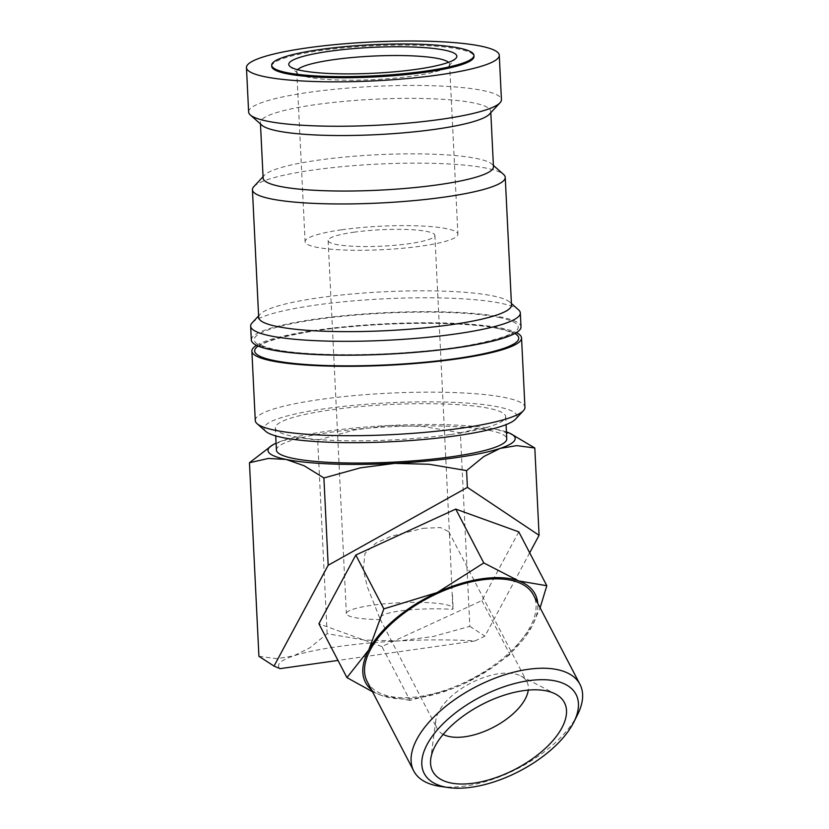 <?xml version="1.0" encoding="UTF-8"?>
<svg xmlns="http://www.w3.org/2000/svg" width="829" height="829" viewBox="0 0 829 829"><rect width="100%" height="100%" fill="white"/><g stroke="black" fill="none" stroke-linecap="round" stroke-linejoin="round"><path stroke-width="0.62" stroke-dasharray="4.14 3.11" d="M255.27 420.521A134.992 20.777 177.2 0 1 319.766 399.537A134.992 20.777 177.2 0 1 455.608 392.614A134.992 20.777 177.2 0 1 524.944 407.329M265.798 431.391A126.557 19.482 177.2 0 1 324.574 408.77A126.557 19.482 177.2 0 1 460.364 402.666A126.557 19.482 177.2 0 1 515.524 419.173M256.524 345.341A134.992 20.777 177.2 0 1 316.377 330.149A134.992 20.777 177.2 0 1 516.363 332.636M252.14 322.844A134.992 20.777 177.2 0 1 315.155 305.165A134.992 20.777 177.2 0 1 518.519 309.808M251.332 340.035A134.992 20.777 177.2 0 1 315.839 319.051A134.992 20.777 177.2 0 1 451.67 312.129A134.992 20.777 177.2 0 1 521.006 326.844M258.679 317.414A126.557 19.482 177.2 0 1 260.068 314.305A126.557 19.482 177.2 0 1 319.144 297.746A126.557 19.482 177.2 0 1 509.804 302.098A126.557 19.482 177.2 0 1 511.493 305.051M253.829 186.629A126.557 19.482 177.2 0 1 312.896 170.069A126.557 19.482 177.2 0 1 503.555 174.411M263.125 178.08A115.314 17.751 177.2 0 1 264.389 175.251A115.314 17.751 177.2 0 1 318.222 160.163A115.314 17.751 177.2 0 1 491.929 164.121A115.314 17.751 177.2 0 1 493.462 166.816M261.954 125.262A115.314 17.751 177.2 0 1 260.41 122.568A115.314 17.751 177.2 0 1 315.507 104.651A115.314 17.751 177.2 0 1 431.526 98.734A115.314 17.751 177.2 0 1 490.747 111.304A115.314 17.751 177.2 0 1 489.483 114.133M248.627 112.019A126.557 19.482 177.2 0 1 309.103 92.351A126.557 19.482 177.2 0 1 436.448 85.864A126.557 19.482 177.2 0 1 501.441 99.656M258.917 656.309L277 658.682L293.57 655.915L309.87 647.791L327.154 633.708L364.532 640.029L399.029 640.931L433.256 636.485L469.836 626.341L460.364 432.769L422.987 426.448L388.49 425.546A123.749 19.046 -2.8 0 0 327.123 431.267A123.749 19.046 -2.8 0 0 283.031 440.531A123.749 19.046 -2.8 0 0 276.088 443.194M514.892 435.712L497.058 429.484A123.749 19.046 -2.8 0 0 388.49 425.546L354.252 430.002L317.683 440.137L299.601 437.764L283.031 440.531L269.124 447.121M529.679 552.808L484.944 636.123L474.944 640.962A123.749 19.046 -2.8 0 0 399.029 640.931A123.749 19.046 -2.8 0 0 337.662 646.661A123.749 19.046 -2.8 0 0 293.57 655.915A123.749 19.046 -2.8 0 0 280.047 668.651M440.023 786.358A93.718 45.927 152.5 0 0 465.525 786.006A93.718 45.927 152.5 0 0 577.523 714.764M367.185 681.552A93.718 45.927 152.5 0 0 418.987 696.609A93.718 45.927 152.5 0 0 507.099 654.786A93.718 45.927 152.5 0 0 533.441 594.994M518.788 531.876L481.877 600.611L381.931 646.547L409.961 700.401L451.846 688.878L463.38 684.029A95.625 46.859 152.5 0 0 490.737 668.651A95.625 46.859 152.5 0 0 531.803 626.693A95.625 46.859 152.5 0 0 537.741 603.243M372.48 691.728L381.889 695.604A95.625 46.859 152.5 0 0 418.344 697.79A95.625 46.859 152.5 0 0 452.023 688.816A95.625 46.859 152.5 0 0 463.38 684.029L491.784 667.956L509.908 654.454L531.803 626.693L540.114 607.802M271.736 66.372A101.252 15.585 177.2 0 1 320.118 50.631A101.252 15.585 177.2 0 1 421.992 45.45A101.252 15.585 177.2 0 1 473.991 56.486M450.593 434.541A115.314 17.751 -2.8 0 0 505.68 416.624A115.314 17.751 -2.8 0 0 446.458 404.055A115.314 17.751 -2.8 0 0 330.439 409.961A115.314 17.751 -2.8 0 0 275.342 427.888A115.314 17.751 -2.8 0 0 334.564 440.458A115.314 17.751 -2.8 0 0 450.593 434.541M276.43 450.095A115.314 17.751 177.2 0 1 331.517 432.168A115.314 17.751 177.2 0 1 447.546 426.261A115.314 17.751 177.2 0 1 506.768 438.831M353.662 232.255A53.439 8.228 177.2 0 1 407.422 229.519A53.439 8.228 177.2 0 1 434.873 235.343A53.439 8.228 177.2 0 1 409.339 243.653A53.439 8.228 177.2 0 1 355.568 246.389A53.439 8.228 177.2 0 1 328.129 240.565A53.439 8.228 177.2 0 1 353.662 232.255M423.256 528.291L440.417 527.555L448.738 531.627L449.525 534.974L452.831 609.315C433.152 608.32 415.422 608.88 399.651 610.973C385.444 613.108 378.946 615.833 380.148 619.128L367.361 586.932L363.299 569.637L364.957 553.503L375.889 543.119L390.977 536.342L423.256 528.291M380.459 619.595A53.439 8.228 177.2 0 1 346.367 613.605A53.439 8.228 177.2 0 1 371.9 605.305A53.439 8.228 177.2 0 1 425.671 602.559A53.439 8.228 177.2 0 1 453.111 608.382A53.439 8.228 177.2 0 1 452.831 609.315M448.541 62.32A76.496 11.772 177.2 0 1 449.587 64.134A76.496 11.772 177.2 0 1 448.748 66.009A76.496 11.772 177.2 0 1 413.039 76.019A76.496 11.772 177.2 0 1 297.798 73.387A76.496 11.772 177.2 0 1 296.772 71.605A76.496 11.772 177.2 0 1 297.632 69.709M341.641 229.799A76.496 11.772 177.2 0 1 418.614 225.882A76.496 11.772 177.2 0 1 457.909 234.213A76.496 11.772 177.2 0 1 421.36 246.109A76.496 11.772 177.2 0 1 344.377 250.026A76.496 11.772 177.2 0 1 305.093 241.695A76.496 11.772 177.2 0 1 341.641 229.799M443.163 734.401A50.621 24.808 -27.5 0 1 437.142 728.598A50.621 24.808 -27.5 0 1 435.847 720.194A50.621 24.808 -27.5 0 1 498.965 673.708A50.621 24.808 -27.5 0 1 520.799 675.967A50.621 24.808 -27.5 0 1 526.943 681.842A50.621 24.808 -27.5 0 1 528.249 690.101M381.931 646.547L318.896 623.76M371.475 689.79A95.625 46.859 152.5 0 0 381.889 695.604L409.961 700.401M481.877 600.611L509.908 654.454M474.944 640.962L337.983 660.423M469.836 626.341L484.944 636.123M506.436 431.919A123.749 19.046 -2.8 0 0 497.058 429.484L479.255 428.489L460.364 432.769M327.154 633.708L317.683 440.137M258.109 346.066A132.184 20.342 177.2 0 1 317.839 330.45A132.184 20.342 177.2 0 1 499.359 328.533A132.184 20.342 177.2 0 1 514.84 333.507M498.809 317.434A132.184 20.342 177.2 0 1 455.038 347.527A132.184 20.342 177.2 0 1 273.518 349.434A132.184 20.342 177.2 0 1 317.3 319.352A132.184 20.342 177.2 0 1 498.809 317.434M497.96 328.491C469.701 322.408 405.982 321.528 351.33 326.678C301.01 330.294 259.456 342.398 259.829 346.232L259.726 344.139C259.436 343.62 259.28 345.983 274.917 349.475C303.176 355.558 366.895 356.449 421.546 351.299C471.877 347.683 513.431 335.569 513.058 331.745L513.151 333.838C513.452 334.356 513.597 331.994 497.96 328.491M509.804 302.098L511.42 303.528M491.929 164.121L493.4 165.427M490.747 111.304L490.82 112.692M505.68 416.624L506.073 424.645M434.873 235.343L449.525 534.974M452.468 595.181L453.111 608.382M449.587 64.134L457.909 234.213M448.748 66.009L455.929 58.268M435.847 720.194L430.759 758.877M448.738 531.627L526.943 681.842M380.148 619.128L437.142 728.598M520.799 675.967L555.409 693.987M297.798 73.387L289.891 66.393M296.772 71.605L305.093 241.695M328.129 240.565L346.367 613.605M275.342 427.888L275.736 435.909M490.737 668.651L491.784 667.956M260.41 122.568L260.472 123.956M264.389 175.251L263.052 176.691M260.068 314.305L258.596 315.89"/><path stroke-width="1.24" d="M516.363 332.636A134.992 20.777 177.2 0 1 521.545 337.942L524.944 407.329A134.992 20.777 177.2 0 1 523.451 410.645A134.992 20.777 177.2 0 1 460.437 428.313A134.992 20.777 177.2 0 1 257.073 423.671A134.992 20.777 177.2 0 1 255.27 420.521L251.881 351.133A134.992 20.777 177.2 0 1 256.524 345.341M523.451 410.645L515.524 419.173A126.557 19.482 177.2 0 1 456.447 435.743A126.557 19.482 177.2 0 1 265.798 431.391L257.073 423.671M521.545 337.942A134.992 20.777 177.2 0 1 457.048 358.926A134.992 20.777 177.2 0 1 321.206 365.848A134.992 20.777 177.2 0 1 251.881 351.133M511.42 303.528L518.519 309.808A134.992 20.777 177.2 0 1 520.322 312.968A134.992 20.777 177.2 0 1 455.826 333.942A134.992 20.777 177.2 0 1 319.984 340.864A134.992 20.777 177.2 0 1 250.659 326.149A134.992 20.777 177.2 0 1 252.14 322.844L258.596 315.89M520.322 312.968L521.006 326.844A134.992 20.777 177.2 0 1 456.499 347.828A134.992 20.777 177.2 0 1 320.668 354.75A134.992 20.777 177.2 0 1 251.332 340.035L250.659 326.149M493.4 165.427L503.555 174.411A126.557 19.482 177.2 0 1 505.244 177.375L511.493 305.051A126.557 19.482 177.2 0 1 451.017 324.719A126.557 19.482 177.2 0 1 323.673 331.206A126.557 19.482 177.2 0 1 258.679 317.414L252.43 189.737A126.557 19.482 177.2 0 1 253.829 186.629L263.052 176.691M505.244 177.375A126.557 19.482 177.2 0 1 444.779 197.043A126.557 19.482 177.2 0 1 317.424 203.53A126.557 19.482 177.2 0 1 252.43 189.737M490.82 112.692L493.462 166.816A115.314 17.751 177.2 0 1 438.375 184.743A115.314 17.751 177.2 0 1 322.346 190.649A115.314 17.751 177.2 0 1 263.125 178.08L260.472 123.956M499.276 55.242L501.441 99.656A126.557 19.482 177.2 0 1 500.053 102.765L489.483 114.133A115.314 17.751 177.2 0 1 435.66 129.231A115.314 17.751 177.2 0 1 261.954 125.262L250.317 114.972A126.557 19.482 177.2 0 1 248.627 112.019L246.462 67.605A126.557 19.482 177.2 0 1 306.927 47.937A126.557 19.482 177.2 0 1 434.272 41.45A126.557 19.482 177.2 0 1 499.276 55.242A126.557 19.482 177.2 0 1 438.8 74.921A126.557 19.482 177.2 0 1 311.455 81.408A126.557 19.482 177.2 0 1 246.462 67.605M500.053 102.765A126.557 19.482 177.2 0 1 440.976 119.324A126.557 19.482 177.2 0 1 250.317 114.972M337.983 660.423L280.047 668.651L274.026 666.081L328.17 565.264L467.401 487.39L466.582 470.603L483.856 456.51L500.156 448.396L516.726 445.629L534.809 448.002L510.363 433.505A123.749 19.046 -2.8 0 0 506.436 431.919M328.17 565.264L323.901 477.96L360.47 467.825L394.708 463.37A123.749 19.046 -2.8 0 0 456.074 457.649A123.749 19.046 -2.8 0 0 500.156 448.396A123.749 19.046 -2.8 0 0 510.363 433.505M573.803 722.173L577.523 714.764A93.718 45.927 152.5 0 0 579.979 684.381A93.718 45.927 152.5 0 0 528.177 669.324A93.718 45.927 152.5 0 0 440.064 711.147A93.718 45.927 152.5 0 0 413.723 770.939A93.718 45.927 152.5 0 0 440.023 786.358L448.23 787.55A85.584 41.937 152.5 0 0 471.514 787.229A85.584 41.937 152.5 0 0 573.803 722.173A85.584 41.937 152.5 0 0 528.736 680.682A85.584 41.937 152.5 0 0 433.287 734.877A85.584 41.937 152.5 0 0 448.23 787.55M579.979 684.381L533.441 594.994A93.718 45.927 152.5 0 0 481.639 579.927A93.718 45.927 152.5 0 0 393.526 621.76A93.718 45.927 152.5 0 0 367.185 681.552L413.723 770.939M537.741 603.243A95.625 46.859 152.5 0 0 518.736 580.932A95.625 46.859 152.5 0 0 482.281 578.746A95.625 46.859 152.5 0 0 437.256 592.507L383.837 608.88L368.822 649.843L346.936 677.604L372.48 691.728M540.114 607.802L546.819 585.73L518.736 580.932L483.784 562.932L437.256 592.507A95.625 46.859 152.5 0 0 368.822 649.843A95.625 46.859 152.5 0 0 371.475 689.79M425.557 71.107A101.252 15.585 -2.8 0 0 473.939 55.367A101.252 15.585 -2.8 0 0 421.94 44.331A101.252 15.585 -2.8 0 0 320.056 49.522A101.252 15.585 -2.8 0 0 271.684 65.263A101.252 15.585 -2.8 0 0 323.683 76.299A101.252 15.585 -2.8 0 0 425.557 71.107M473.939 55.367L473.991 56.486A101.252 15.585 177.2 0 1 425.619 72.216A101.252 15.585 177.2 0 1 323.735 77.408A101.252 15.585 177.2 0 1 271.736 66.372L271.684 65.263M506.073 424.645L506.768 438.831A115.314 17.751 177.2 0 1 451.681 456.748A115.314 17.751 177.2 0 1 335.652 462.665A115.314 17.751 177.2 0 1 276.43 450.095L275.736 435.909M297.632 69.709A76.496 11.772 177.2 0 1 333.32 59.709A76.496 11.772 177.2 0 1 448.541 62.32M328.968 51.346A84.143 12.953 177.2 0 1 419.256 47.294A84.143 12.953 177.2 0 1 455.929 58.268A84.143 12.953 177.2 0 1 416.655 69.284A84.143 12.953 177.2 0 1 289.891 66.393A84.143 12.953 177.2 0 1 328.968 51.346M528.249 690.101A50.621 24.808 -27.5 0 1 465.121 736.732A50.621 24.808 -27.5 0 1 443.163 734.401M473.711 783.156A74.289 36.403 -27.5 0 1 430.759 758.877A74.289 36.403 -27.5 0 1 523.368 690.671A74.289 36.403 -27.5 0 1 555.409 693.987A74.289 36.403 -27.5 0 1 551.326 742.369A74.289 36.403 -27.5 0 1 473.711 783.156M346.936 677.604L318.896 623.76L355.807 555.026L455.753 509.089L483.784 562.932M355.807 555.026L383.837 608.88M455.753 509.089L518.788 531.876L546.819 585.73M467.401 487.39L539.078 535.306L529.679 552.808M276.088 443.194A123.749 19.046 -2.8 0 0 272.327 445.152L249.456 462.737L268.347 458.447L286.14 459.442A123.749 19.046 -2.8 0 0 394.708 463.37L429.204 464.271L466.582 470.603M539.078 535.306L534.809 448.002M274.026 666.081L258.917 656.309L249.456 462.737M272.327 445.152A123.749 19.046 -2.8 0 0 286.14 459.442L304.202 465.784L323.901 477.96M514.84 333.507A132.184 20.342 177.2 0 1 437.66 360.895A132.184 20.342 177.2 0 1 274.067 360.542A132.184 20.342 177.2 0 1 258.109 346.066"/></g></svg>
